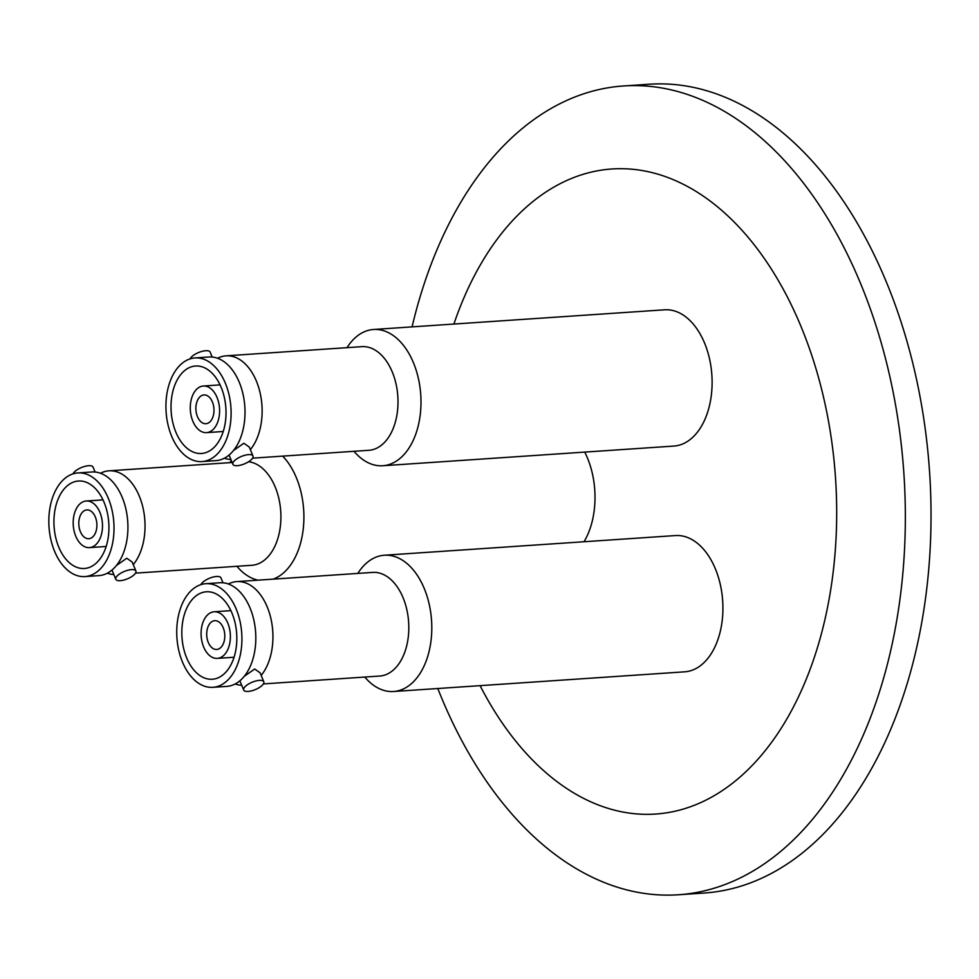 <?xml version="1.0" encoding="UTF-8"?>
<svg xmlns="http://www.w3.org/2000/svg" width="979" height="979" viewBox="0 0 979 979"><rect width="100%" height="100%" fill="white"/><g stroke="black" fill="none" stroke-linecap="round" stroke-linejoin="round"><path stroke-width="1.47" d="M100.507 473.249A51.936 32.478 86.1 0 1 108.95 470.826A51.936 32.478 86.1 0 1 139.348 496.231A51.936 32.478 86.1 0 1 133.266 564.626M217.607 358.253A51.936 32.478 86.1 0 1 226.039 355.842A51.936 32.478 86.1 0 1 256.437 381.235A51.936 32.478 86.1 0 1 250.355 449.642M228.413 584.01A51.936 32.478 86.1 0 1 236.845 581.599A51.936 32.478 86.1 0 1 267.243 606.992A51.936 32.478 86.1 0 1 261.173 675.4M282.686 456.116A68.285 42.697 86.1 0 1 285.244 571.295A68.285 42.697 86.1 0 1 273.165 579.14M258.015 580.168A68.285 42.697 86.1 0 1 236.894 566.29M229.894 462.663A68.285 42.697 86.1 0 1 231.325 460.509M248.593 461.745A51.936 32.478 86.1 0 1 275.221 487.052A51.936 32.478 86.1 0 1 266.716 558.103A51.936 32.478 86.1 0 1 251.823 565.287L135.481 573.143M95.098 472.025L93.066 467.093A10.867 4.014 157.6 0 0 88.648 465.71A10.867 4.014 157.6 0 0 73.046 473.86M135.897 571.002A10.867 4.014 -22.4 0 1 131.308 576.864A10.867 4.014 -22.4 0 1 120.209 580.682A10.867 4.014 -22.4 0 1 115.791 579.287A10.867 4.014 -22.4 0 1 120.38 573.437A10.867 4.014 -22.4 0 1 131.48 569.619A10.867 4.014 -22.4 0 1 135.897 571.002L132.202 562.044L126.78 558.238L116.317 565.581M77.916 472.93L91.83 471.988A51.936 32.478 86.1 0 1 122.228 497.393A51.936 32.478 86.1 0 1 98.83 575.628L84.928 576.57A51.936 32.478 86.1 0 1 54.518 551.165A51.936 32.478 86.1 0 1 77.916 472.93A51.936 32.478 86.1 0 1 108.326 498.335A51.936 32.478 86.1 0 1 84.928 576.57M104.129 502.447A43.835 27.4 86.1 0 1 84.378 568.481A43.835 27.4 86.1 0 1 58.728 547.041A43.835 27.4 86.1 0 1 78.467 481.019A43.835 27.4 86.1 0 1 104.129 502.447M75.75 536.198A23.361 14.599 86.1 0 1 86.262 501.003A23.361 14.599 86.1 0 1 99.944 512.433A23.361 14.599 86.1 0 1 89.419 547.616A23.361 14.599 86.1 0 1 75.75 536.198M95.318 516.973A14.428 9.019 86.1 0 1 88.82 538.707A14.428 9.019 86.1 0 1 80.376 531.646A14.428 9.019 86.1 0 1 86.874 509.924A14.428 9.019 86.1 0 1 95.318 516.973M346.982 347.667A68.285 42.697 86.1 0 1 353.957 338.93A68.285 42.697 86.1 0 1 373.537 329.482A68.285 42.697 86.1 0 1 418.339 378.224A68.285 42.697 86.1 0 1 402.332 456.3A68.285 42.697 86.1 0 1 382.752 465.747A68.285 42.697 86.1 0 1 353.994 451.307M226.039 355.842L361.912 346.652A51.936 32.478 86.1 0 1 392.31 372.057A51.936 32.478 86.1 0 1 383.817 443.108A51.936 32.478 86.1 0 1 368.912 450.291L252.582 458.16M212.198 357.041L210.155 352.097A10.867 4.014 157.6 0 0 205.737 350.715A10.867 4.014 157.6 0 0 190.146 358.865M252.986 456.006A10.867 4.014 -22.4 0 1 248.397 461.868A10.867 4.014 -22.4 0 1 237.31 465.686A10.867 4.014 -22.4 0 1 232.88 464.291A10.867 4.014 -22.4 0 1 237.469 458.441A10.867 4.014 -22.4 0 1 248.568 454.623A10.867 4.014 -22.4 0 1 252.986 456.006L249.29 447.06L243.869 443.242L233.406 450.597M195.017 357.935L208.919 356.992A51.936 32.478 86.1 0 1 239.317 382.397A51.936 32.478 86.1 0 1 215.931 460.632L202.017 461.574A51.936 32.478 86.1 0 1 171.619 436.169A51.936 32.478 86.1 0 1 195.017 357.935A51.936 32.478 86.1 0 1 225.415 383.34A51.936 32.478 86.1 0 1 202.017 461.574M221.217 387.464A43.835 27.4 86.1 0 1 201.466 453.485A43.835 27.4 86.1 0 1 175.816 432.045A43.835 27.4 86.1 0 1 195.555 366.024A43.835 27.4 86.1 0 1 221.217 387.464M192.839 421.203A23.361 14.599 86.1 0 1 203.363 386.02A23.361 14.599 86.1 0 1 217.032 397.437A23.361 14.599 86.1 0 1 206.508 432.62A23.361 14.599 86.1 0 1 192.839 421.203M212.406 401.977A14.428 9.019 86.1 0 1 205.908 423.711A14.428 9.019 86.1 0 1 197.464 416.662A14.428 9.019 86.1 0 1 203.962 394.929A14.428 9.019 86.1 0 1 212.406 401.977M373.537 329.482L664.655 309.805A68.285 42.697 86.1 0 1 709.457 358.547A68.285 42.697 86.1 0 1 693.45 436.622A68.285 42.697 86.1 0 1 673.858 446.069L382.752 465.747M357.788 573.425A68.285 42.697 86.1 0 1 364.763 564.687A68.285 42.697 86.1 0 1 384.343 555.24A68.285 42.697 86.1 0 1 429.145 603.982A68.285 42.697 86.1 0 1 413.138 682.057A68.285 42.697 86.1 0 1 393.558 691.504A68.285 42.697 86.1 0 1 364.8 677.064M236.845 581.599L372.718 572.409A51.936 32.478 86.1 0 1 403.115 597.814A51.936 32.478 86.1 0 1 394.623 668.865A51.936 32.478 86.1 0 1 379.717 676.048L263.388 683.917M223.004 582.799L220.96 577.855A10.867 4.014 157.6 0 0 216.543 576.472A10.867 4.014 157.6 0 0 200.952 584.622M263.792 681.763A10.867 4.014 -22.4 0 1 259.202 687.625A10.867 4.014 -22.4 0 1 248.115 691.443A10.867 4.014 -22.4 0 1 243.685 690.048A10.867 4.014 -22.4 0 1 248.274 684.199A10.867 4.014 -22.4 0 1 259.374 680.381A10.867 4.014 -22.4 0 1 263.792 681.763L260.108 672.818L254.687 669L244.212 676.354M205.823 583.692L219.724 582.75A51.936 32.478 86.1 0 1 250.122 608.155A51.936 32.478 86.1 0 1 226.736 686.389L212.822 687.331A51.936 32.478 86.1 0 1 182.424 661.926A51.936 32.478 86.1 0 1 205.823 583.692A51.936 32.478 86.1 0 1 236.22 609.097A51.936 32.478 86.1 0 1 212.822 687.331M232.023 613.221A43.835 27.4 86.1 0 1 212.272 679.242A43.835 27.4 86.1 0 1 186.622 657.802A43.835 27.4 86.1 0 1 206.361 591.781A43.835 27.4 86.1 0 1 232.023 613.221M203.644 646.96A23.361 14.599 86.1 0 1 214.168 611.777A23.361 14.599 86.1 0 1 227.838 623.195A23.361 14.599 86.1 0 1 217.314 658.377A23.361 14.599 86.1 0 1 203.644 646.96M223.212 627.735A14.428 9.019 86.1 0 1 216.714 649.469A14.428 9.019 86.1 0 1 208.27 642.42A14.428 9.019 86.1 0 1 214.768 620.686A14.428 9.019 86.1 0 1 223.212 627.735M384.343 555.24L675.461 535.562A68.285 42.697 86.1 0 1 720.263 584.304A68.285 42.697 86.1 0 1 704.256 662.379A68.285 42.697 86.1 0 1 684.664 671.827L393.558 691.504M453.901 324.049A323.29 202.127 86.1 0 1 801.263 327.096A323.29 202.127 86.1 0 1 757.428 759.814A323.29 202.127 86.1 0 1 480.077 685.655M437.797 688.518A405.33 253.426 -93.9 0 0 441.027 696.534A405.33 253.426 -93.9 0 0 678.276 894.769A405.33 253.426 -93.9 0 0 860.871 284.204A405.33 253.426 -93.9 0 0 623.623 85.956A405.33 253.426 -93.9 0 0 412.073 326.876M678.276 894.769L703.95 893.044A405.33 253.426 -93.9 0 0 886.546 282.466A405.33 253.426 -93.9 0 0 649.297 84.231L623.623 85.956M584.732 452.102A68.285 42.697 86.1 0 1 584.022 541.742M241.715 685.263A51.936 32.478 86.1 0 1 235.168 683.966M230.909 459.506A51.936 32.478 86.1 0 1 224.362 458.209M113.821 574.502A51.936 32.478 86.1 0 1 107.262 573.204M232.145 462.504L108.95 470.826M111.973 570.035L115.791 579.287M102.979 499.877L86.262 501.003M229.074 455.039L232.88 464.291M220.079 384.882L203.363 386.02M239.879 680.797L243.685 690.048M230.885 610.639L214.168 611.777M234.03 657.252L217.314 658.377M223.224 431.494L206.508 432.62M106.136 546.49L89.419 547.616"/></g></svg>
